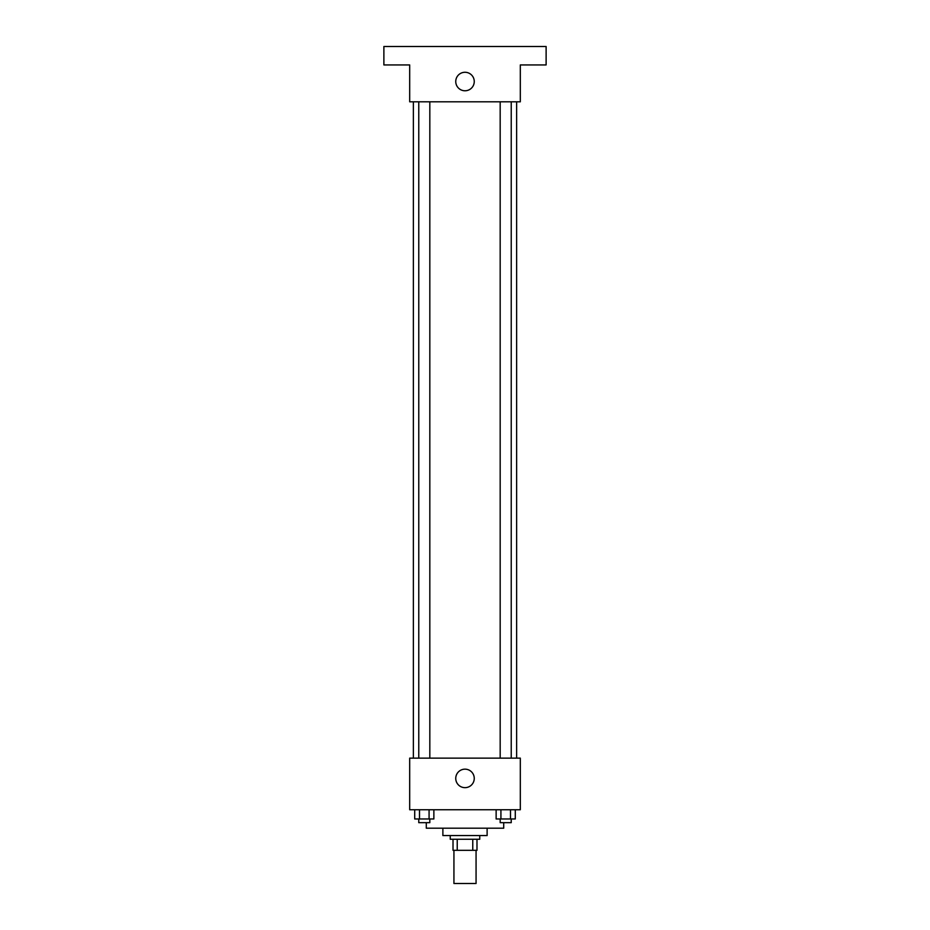 <?xml version="1.0" encoding="UTF-8"?>
<svg xmlns="http://www.w3.org/2000/svg" width="930" height="930" viewBox="0 0 930 930"><rect width="100%" height="100%" fill="white"/><g stroke="black" fill="none" stroke-linecap="round" stroke-linejoin="round"><path stroke-width="1.4" d="M453.933 850.311L453.933 883.5L476.067 883.5L476.067 850.311M472.766 839.255L472.766 850.311L453.015 850.311L453.015 839.255M472.766 850.311L476.985 850.311L476.985 839.255L476.985 850.311M479.752 835.57L479.752 839.255L450.248 839.255L450.248 835.57M457.235 839.255L457.235 850.311M487.122 828.188L487.122 835.57L442.878 835.57L442.878 828.188M503.711 822.666L503.711 828.188L426.289 828.188L426.289 822.666M520.312 809.751L409.688 809.751L409.688 758.136L520.312 758.136L520.312 809.751M474.254 778.41A9.254 9.254 0 0 1 460.373 786.42A9.254 9.254 0 0 1 460.373 770.4A9.254 9.254 0 0 1 474.254 778.41M516.627 101.812L516.627 758.136M500.177 758.136L500.177 101.812M429.823 101.812L429.823 758.136M520.312 101.812L409.688 101.812L409.688 64.937L383.881 64.937L383.881 46.5L546.119 46.5L546.119 64.937L520.312 64.937L520.312 101.812M474.254 81.526A9.254 9.254 0 0 1 460.373 89.536A9.254 9.254 0 0 1 460.373 73.517A9.254 9.254 0 0 1 474.254 81.526M515.29 809.751L515.29 818.97L496.132 818.97L496.132 809.751M510.5 809.751L510.5 818.97M500.921 809.751L500.921 818.97M511.233 818.97L511.233 822.666L500.177 822.666L500.177 818.97M433.868 809.751L433.868 818.97L414.71 818.97L414.71 809.751M429.079 809.751L429.079 818.97M419.5 809.751L419.5 818.97M429.823 818.97L429.823 822.666L418.767 822.666L418.767 818.97M413.373 101.812L413.373 758.136M511.233 758.136L511.233 101.812M418.767 101.812L418.767 758.136"/></g></svg>
